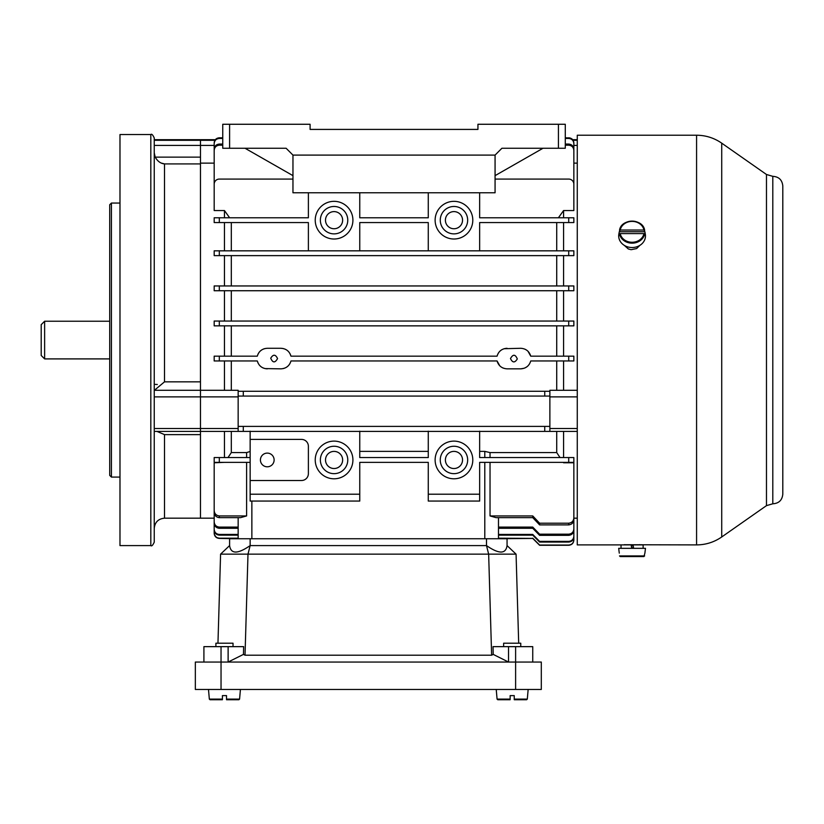 <?xml version="1.0" encoding="UTF-8"?>
<svg xmlns="http://www.w3.org/2000/svg" width="824" height="824" viewBox="0 0 824 824"><rect width="100%" height="100%" fill="white"/><g stroke="black" fill="none" stroke-linecap="round" stroke-linejoin="round"><path stroke-width="1.24" d="M359.758 431.179L359.758 457.557L428.274 457.557L428.274 431.179M479.65 431.179L479.65 457.557L573.854 457.557L573.854 462.357L479.65 462.357L479.65 494.215L428.274 494.215L428.274 462.357L359.758 462.357L359.758 494.215L250.146 494.215L250.146 501.064L359.758 501.064L359.758 494.215M479.65 494.215L479.65 501.064L428.274 501.064L428.274 494.215M231.307 222.573L231.307 250.836M224.458 462.357L214.178 462.769L214.178 510.447C214.415 513.692 216.125 515.525 219.318 515.927L219.318 517.637C216.135 517.245 214.425 515.433 214.178 512.188L214.178 510.447M224.458 457.557L224.458 431.405M238.157 517.637L238.157 538.741L219.318 538.412C216.207 538.113 214.487 536.393 214.178 533.272L214.178 518.183L200.479 518.183L200.479 163.131L214.178 163.131M246.613 457.557L246.613 452.592L250.146 451.501M428.274 451.377L359.758 451.377M484.79 457.557L484.79 451.377L479.65 451.377M563.575 217.783L563.575 210.553L573.854 210.553L573.854 184.215A5.14 5.14 0 0 0 568.715 179.076L495.07 179.076M563.575 250.836L563.575 222.573M573.854 255.625L568.715 255.625L568.715 250.836L573.854 250.836L573.854 255.625L214.178 255.625L219.318 255.625L219.318 250.836L214.178 250.836L214.178 255.625M563.575 285.949L563.575 255.625M573.854 290.738L568.715 290.738L568.715 285.949L573.854 285.949L573.854 290.738L214.178 290.738L219.318 290.738L219.318 285.949L214.178 285.949L214.178 290.738L214.178 285.949M563.575 321.051L563.575 290.738M573.854 325.851L568.715 325.851L568.715 321.051L573.854 321.051L573.854 325.851L231.307 325.851L231.307 356.164M563.575 356.164L563.575 325.851M573.854 360.964L573.854 356.164L573.854 360.964L568.715 360.964L568.715 356.164L573.854 356.164L530.749 356.164L527.999 351.271M563.575 390.298L563.575 360.964M573.854 163.131L577.274 163.131M224.458 217.783L224.458 210.553L214.178 210.553L214.178 184.215A5.14 5.14 0 0 1 219.318 179.076L292.963 179.076M224.458 390.298L224.458 360.964M214.178 356.164L219.318 356.164L219.318 360.964L214.178 360.964L214.178 356.164L257.284 356.164C258.798 351.251 262.125 348.624 267.275 348.284L280.974 348.284C286.124 348.614 289.451 351.24 290.975 356.164L289.986 353.62M224.458 356.164L224.458 325.851L214.178 325.851L214.178 321.051L219.318 321.051L219.318 325.851L214.178 325.851M224.458 321.051L224.458 290.738M224.458 285.949L224.458 255.625M224.458 250.836L224.458 222.573M224.458 210.553L229.638 217.783M558.394 217.783L563.575 210.553M563.575 462.769L573.854 462.769L573.854 519.45C573.617 522.684 571.897 524.497 568.715 524.888L539.596 524.888L532.747 517.637L496.007 517.637L490.033 515.927L496.007 517.637M563.575 457.557L563.575 431.405M228.001 457.557L231.307 452.592L231.307 431.405M560.032 457.557L556.725 452.592L556.725 431.405M484.79 451.377L490.033 452.592L490.033 457.557M568.715 217.783L573.854 217.783L573.854 222.573L568.715 222.573L568.715 217.783L479.65 217.783L479.65 192.775M359.758 192.775L359.758 217.783L428.274 217.783L428.274 192.775M428.274 250.836L428.274 222.573L359.758 222.573L359.758 250.836M308.382 250.836L308.382 222.573L214.178 222.573L214.178 217.783L308.382 217.783L308.382 192.775M250.146 431.179L250.146 494.215M246.613 452.592L231.307 452.592M556.725 452.592L490.033 452.592M568.715 250.836L219.318 250.836M556.725 250.836L556.725 222.573M219.318 515.927L246.613 515.927L240.639 517.637L246.613 515.927L246.613 462.357M577.274 431.405L200.479 431.405L200.479 390.298L238.157 390.298L238.157 391.276L243.296 391.276L238.157 391.276L238.157 426.389L243.296 426.389L238.157 426.389L238.157 431.179M573.854 186.203L573.854 150.473C573.586 147.3 571.866 145.539 568.715 145.189L565.285 145.189M222.748 145.189L219.318 145.189C216.166 145.529 214.456 147.29 214.178 150.473L214.178 149.34C214.456 146.167 216.166 144.406 219.318 144.066L219.318 145.189M214.178 186.203L214.178 150.473M577.274 396.89L549.876 396.89L549.876 396.076L544.736 396.076L544.736 391.276L549.876 391.276L243.296 391.276L243.296 396.076L238.157 396.076M556.725 390.298L556.725 360.964M568.715 360.964L530.749 360.964C529.235 365.877 525.897 368.503 520.758 368.843L524.136 368.266M525.228 367.813L527.144 366.618M528.06 365.784L529.441 364.064M265.06 368.596L280.974 368.843C286.134 368.503 289.461 365.877 290.975 360.964L497.057 360.964L499.818 365.866M502.661 367.854L503.248 368.101M283.219 368.596L284.877 368.071M286.371 367.308L287.792 366.258M288.946 365.042L289.945 363.58M267.275 368.843C262.135 368.503 258.798 365.877 257.284 360.964L258.283 363.528M259.251 364.981L260.446 366.237M261.857 367.298L263.371 368.071M231.307 360.964L231.307 390.298M265.019 348.542L263.371 349.057M261.826 349.85L260.446 350.89M259.251 352.136L258.283 353.589M289.008 352.147L287.823 350.9M286.433 349.86L284.898 349.067M283.25 348.542L280.974 348.284M530.749 356.164C529.235 351.251 525.908 348.624 520.758 348.284L504.092 348.727M501.775 349.747L500.642 350.53M499.262 351.869L498.355 353.105M526.897 350.324L525.187 349.294M556.725 356.164L556.725 325.851M549.876 396.89L549.876 426.389L243.296 426.389L243.296 431.179M231.307 255.625L231.307 285.949M556.725 285.949L556.725 255.625M231.307 290.738L231.307 321.051M556.725 321.051L556.725 290.738M231.307 325.851L224.458 325.851M549.876 396.076L549.876 390.298L577.274 390.298M214.178 170.527L214.178 142.974C214.477 139.843 216.187 138.113 219.318 137.793L215.352 139.678L200.479 139.678L200.479 163.131M214.178 145.426L200.479 145.426L200.479 140.307L214.92 140.307M498.489 517.637L498.489 538.741L532.747 538.412L498.489 538.185M490.033 462.357L490.033 515.927L532.747 515.927L539.596 523.209L539.596 524.888M577.274 139.678L572.68 139.678L569.796 137.907L565.285 137.793M568.715 145.189L568.715 144.066C571.856 144.406 573.576 146.157 573.854 149.34L573.854 150.473M568.715 144.066L565.285 144.066M222.748 144.066L219.318 144.066M568.715 138.453L568.715 137.793C571.835 138.102 573.556 139.833 573.854 142.974L573.854 143.644C573.566 140.502 571.846 138.772 568.715 138.453L565.285 138.453M573.854 170.527L573.854 143.644M222.748 137.793L219.318 137.793L219.318 138.453C216.187 138.772 214.477 140.502 214.178 143.644M222.748 138.453L219.318 138.453M544.736 431.179L544.736 426.389L549.876 426.389L549.876 431.179M544.736 396.076L243.296 396.076M568.715 321.051L219.318 321.051M568.715 325.851L219.318 325.851M568.715 285.949L219.318 285.949M507.059 348.284C501.909 348.614 498.582 351.24 497.057 356.164L290.975 356.164M277.554 358.564C275.494 354.258 273.218 354.135 270.725 358.203C272.754 362.962 275.031 363.075 277.554 358.564M257.284 360.964L219.318 360.964M497.057 360.964C498.572 365.877 501.898 368.503 507.059 368.843L520.758 368.843M510.478 358.564C512.538 362.869 514.815 362.993 517.307 358.924C515.278 354.176 513.002 354.052 510.478 358.564M479.65 250.836L479.65 222.573L568.715 222.573M440.263 220.173A13.699 13.699 0 0 1 460.812 208.307A13.699 13.699 0 0 1 460.812 232.038A13.699 13.699 0 0 1 440.263 220.173M445.393 220.173A8.559 8.559 0 0 1 458.247 212.757A8.559 8.559 0 0 1 458.247 227.589A8.559 8.559 0 0 1 445.393 220.173M435.123 220.173A18.839 18.839 0 0 1 463.376 203.858A18.839 18.839 0 0 1 463.376 236.488A18.839 18.839 0 0 1 435.123 220.173M320.371 220.173A13.699 13.699 0 0 1 340.92 208.307A13.699 13.699 0 0 1 340.92 232.038A13.699 13.699 0 0 1 320.371 220.173M325.511 220.173A8.559 8.559 0 0 1 338.355 212.757A8.559 8.559 0 0 1 338.355 227.589A8.559 8.559 0 0 1 325.511 220.173M315.232 220.173A18.839 18.839 0 0 1 343.495 203.858A18.839 18.839 0 0 1 343.495 236.488A18.839 18.839 0 0 1 315.232 220.173M267.275 453.107A6.85 6.85 0 0 1 273.207 463.376A6.85 6.85 0 0 1 261.342 463.376A6.85 6.85 0 0 1 267.275 453.107M315.232 459.957A18.839 18.839 0 0 0 343.495 476.272A18.839 18.839 0 0 0 343.495 443.642A18.839 18.839 0 0 0 315.232 459.957M250.146 439.408L301.533 439.408A6.85 6.85 0 0 1 308.382 446.258L308.382 473.656A6.85 6.85 0 0 1 301.533 480.505L250.146 480.505M435.123 459.957A18.839 18.839 0 0 0 463.376 476.272A18.839 18.839 0 0 0 463.376 443.642A18.839 18.839 0 0 0 435.123 459.957M320.371 459.957A13.699 13.699 0 0 0 340.92 471.822A13.699 13.699 0 0 0 340.92 448.091A13.699 13.699 0 0 0 320.371 459.957M325.511 459.957A8.559 8.559 0 0 0 338.355 467.373A8.559 8.559 0 0 0 338.355 452.541A8.559 8.559 0 0 0 325.511 459.957M440.263 459.957A13.699 13.699 0 0 0 460.812 471.822A13.699 13.699 0 0 0 460.812 448.091A13.699 13.699 0 0 0 440.263 459.957M445.393 459.957A8.559 8.559 0 0 0 458.247 467.373A8.559 8.559 0 0 0 458.247 452.541A8.559 8.559 0 0 0 445.393 459.957M240.639 517.637L219.318 517.637M568.715 524.888L568.715 523.209L539.596 523.209M568.715 523.209C571.897 522.818 573.617 520.995 573.854 517.75M532.747 517.637L532.747 515.927M214.178 529.956L214.178 529.255C214.467 532.386 216.187 534.127 219.318 534.446L219.318 535.147C216.197 534.827 214.477 533.097 214.178 529.956M214.178 508.923L214.178 529.255M238.157 534.446L219.318 534.446M238.157 535.147L219.318 535.147M214.178 533.272L214.178 533.035C214.487 536.156 216.197 537.876 219.318 538.185L216.599 537.629L214.384 534.694M214.178 517.009L214.178 533.035M238.157 538.185L219.318 538.185M214.178 523.003L214.178 521.798C214.446 524.981 216.156 526.752 219.318 527.102L219.318 528.287C216.166 527.947 214.456 526.186 214.178 523.003M214.178 492.031L214.178 521.798M238.157 527.102L219.318 527.102M238.157 528.287L219.318 528.287M573.854 539.895L573.854 540.122C573.545 543.243 571.835 544.963 568.715 545.272L568.715 545.045C571.835 544.736 573.545 543.026 573.854 539.895L573.854 517.009M568.715 545.045L539.596 545.045L532.747 538.185M539.596 545.045L568.715 545.272L539.596 545.272L532.747 538.412M573.854 528.874L573.854 530.048C573.576 533.221 571.866 534.982 568.715 535.332L568.715 534.168C571.866 533.818 573.576 532.057 573.854 528.874L573.854 492.031M568.715 534.168L539.596 534.168L532.747 527.102L498.489 527.102M568.715 535.332L539.596 535.332L532.747 528.287L498.489 528.287M532.747 528.287L532.747 527.102M539.596 534.168L539.596 535.332M568.715 545.272C571.835 544.963 573.545 543.253 573.854 540.122L573.854 518.183L577.274 518.183M573.854 536.177L573.854 536.877C573.556 540.008 571.846 541.739 568.715 542.058L568.715 541.378C571.846 541.059 573.556 539.329 573.854 536.177L573.854 508.923M568.715 541.378L539.596 541.378L532.747 534.446L498.489 534.446M568.715 542.058L539.596 542.058L532.747 535.147L498.489 535.147M532.747 535.147L532.747 534.446M539.596 541.378L539.596 542.058M219.318 462.357L214.178 462.357L214.178 457.557L219.318 457.557L219.318 462.357L250.146 462.357M250.146 457.557L219.318 457.557M292.963 155.097L495.07 155.097L495.07 192.775L292.963 192.775L292.963 155.097L286.113 148.248L222.748 148.248L222.748 124.27L310.092 124.27L310.092 129.409L477.941 129.409L477.941 124.27L558.435 124.27L558.435 148.248L565.285 148.248L565.285 124.27L558.435 124.27M558.435 148.248L501.919 148.248L495.07 155.097M292.963 175.646L245.016 148.248M495.07 175.646L543.026 148.248M310.092 129.409L477.941 129.409M44.63 358.904L44.63 321.226L41.2 324.656L41.2 355.484L44.63 358.904L109.705 358.904M772.799 176.336C778.835 176.717 782.172 179.91 782.8 185.925L782.8 494.215C782.172 500.23 778.835 503.423 772.799 503.794L772.799 176.336L766.475 174.492L721.721 143.16C714.151 137.938 705.766 135.291 696.579 135.229L577.274 135.229L577.274 544.901L621.039 544.901L621.039 548.331M639.795 245.418L636.622 248.57L631.091 249.693L628.331 248.961L624.376 245.418M624.149 544.736L696.579 544.901L696.579 135.229M640.021 544.736L639.403 544.685M625.674 544.901L624.757 544.685M508.521 646.644L508.521 662.053L493.205 654.39L493.02 646.644L532.747 646.644L532.747 662.053M203.909 662.053L203.909 646.644L243.636 646.644L243.451 654.39L228.124 662.053L228.124 646.644M516.071 554.15L488.653 554.15L486.5 545.591C498.963 554.192 505.812 554.192 507.059 545.591L516.071 554.15L518.687 643.214M493.205 654.39L491.629 655.204L488.653 554.15L247.993 554.15L245.027 655.204L243.451 654.39M507.059 545.591L507.059 538.741L229.597 538.741L229.597 545.591C230.844 554.192 237.693 554.192 250.146 545.591L247.993 554.15L220.585 554.15L229.597 545.591M217.958 643.214L220.585 554.15M486.5 538.741L486.5 545.591L250.146 545.591L250.146 538.741M491.629 655.204L245.027 655.204M515.618 689.461L541.306 689.461L541.306 662.053L195.34 662.053L195.34 689.461L515.618 689.461L515.618 646.644M226.518 699.731L226.518 699.113L226.518 699.731L238.898 699.731L226.518 699.731L226.518 695.621L226.518 699.731M222.408 699.113L222.408 695.621L222.408 699.731L222.408 695.621L222.408 699.731L210.027 699.731L209.337 699.113L222.408 699.113L222.408 699.731M514.248 699.731L514.248 695.621L514.248 699.731L526.629 699.731L527.308 699.113L528.153 689.461L527.308 699.113L526.629 699.731M510.138 699.113L510.138 695.621L510.138 699.731L510.138 695.621L510.138 699.731L497.758 699.731L497.078 699.113L510.138 699.113L510.138 699.731M226.518 699.113L226.518 695.621L226.518 699.113L239.578 699.113L238.898 699.731L239.578 699.113L240.423 689.461M226.518 695.621L222.408 695.621M233.027 646.644L233.027 643.214L215.898 643.214L215.898 646.644M514.248 699.113L514.248 695.621L514.248 699.113L527.308 699.113M514.248 695.621L510.138 695.621M520.758 646.644L520.758 643.214L503.629 643.214L503.629 646.644M631.122 544.901L631.73 548.331L631.122 544.901L621.039 544.901M643.132 548.331L643.132 544.901L633.038 544.901L633.646 548.331L633.038 544.901M620.215 556.55L643.956 556.55L644.893 553.131L643.956 556.55L620.215 556.55L619.524 555.922L620.215 556.55M644.893 553.131L645.48 548.331L618.69 548.331L619.277 553.131M631.308 545.931L633.223 545.931M620.215 233.604L643.956 233.604L644.893 235.314A12.978 11.237 0 0 0 644.904 231.832A12.978 11.237 0 0 0 644.893 231.76L643.956 230.04L620.215 230.04L619.277 231.76A12.978 11.237 0 0 0 619.257 231.832A12.978 11.237 0 0 0 619.277 235.314L620.215 233.604A12.051 10.434 0 0 0 632.08 242.256A12.051 10.434 0 0 0 643.956 233.604M619.257 231.832L618.845 234.181A13.39 11.598 0 0 0 629.989 247.385A13.39 11.598 0 0 0 645.295 237.806A13.39 11.598 0 0 0 645.326 234.181L644.904 231.832M644.893 231.76L619.277 231.76M150.813 545.591L119.985 545.591L119.985 134.539L150.813 134.539C151.657 133.673 152.8 134.817 154.243 137.969L154.243 542.161C152.8 545.313 151.657 546.456 150.813 545.591L150.813 134.539M156.962 431.405L164.512 434.619L164.512 518.183L200.479 518.183L200.479 431.405L154.243 431.405M154.243 139.678L200.479 139.678L200.479 140.307L154.243 140.307L154.243 145.426L200.479 145.426L200.479 390.298L154.243 390.298M154.243 152.79L155.19 157.137C157.58 161.298 160.69 163.564 164.512 163.914L161.545 163.142M200.479 163.914L164.512 163.914L164.512 381.842L154.376 390.298M109.705 475.366L109.705 204.764L111.425 203.054L111.425 477.086L109.705 475.366M238.157 396.89L154.243 396.89L154.243 428.532L238.157 428.532M154.243 163.142L154.243 186.162M157.302 384.489A6.85 1.638 -0 0 1 154.243 384.272M251.866 501.064L251.866 538.741M484.79 538.741L484.79 462.357M549.876 428.532L577.274 428.532M577.274 145.426L573.854 145.426M573.113 140.307L577.274 140.307M219.318 217.783L219.318 222.573M568.715 462.357L568.715 457.557M229.597 124.27L229.597 148.248M766.475 174.492L766.475 505.637L721.721 536.98C714.151 542.192 705.766 544.839 696.579 544.901M721.721 143.16L721.721 536.98M221.038 646.644L221.038 689.461M619.524 555.922L644.646 555.922M631.606 547.651L633.522 547.651M644.646 233.913A12.731 11.021 180 0 1 632.08 243.162A12.731 11.021 180 0 1 619.524 233.913M643.956 230.04A12.051 10.434 0 0 0 632.08 221.388A12.051 10.434 0 0 0 620.215 230.04M619.524 230.36A12.731 11.021 180 0 1 632.08 221.11A12.731 11.021 180 0 1 644.646 230.36C643.184 218.267 620.987 218.267 619.524 230.349M164.512 381.842L200.479 381.842M164.512 434.619L200.479 434.619M155.19 157.137L200.479 157.137M44.63 321.226L109.705 321.226M772.799 503.794L766.475 505.637M210.027 699.731L209.337 699.113L208.493 689.461M497.758 699.731L497.078 699.113L496.233 689.461M164.512 518.183C158.27 518.801 154.85 522.22 154.243 528.462M119.985 203.054L111.425 203.054M119.985 477.086L111.425 477.086"/></g></svg>
